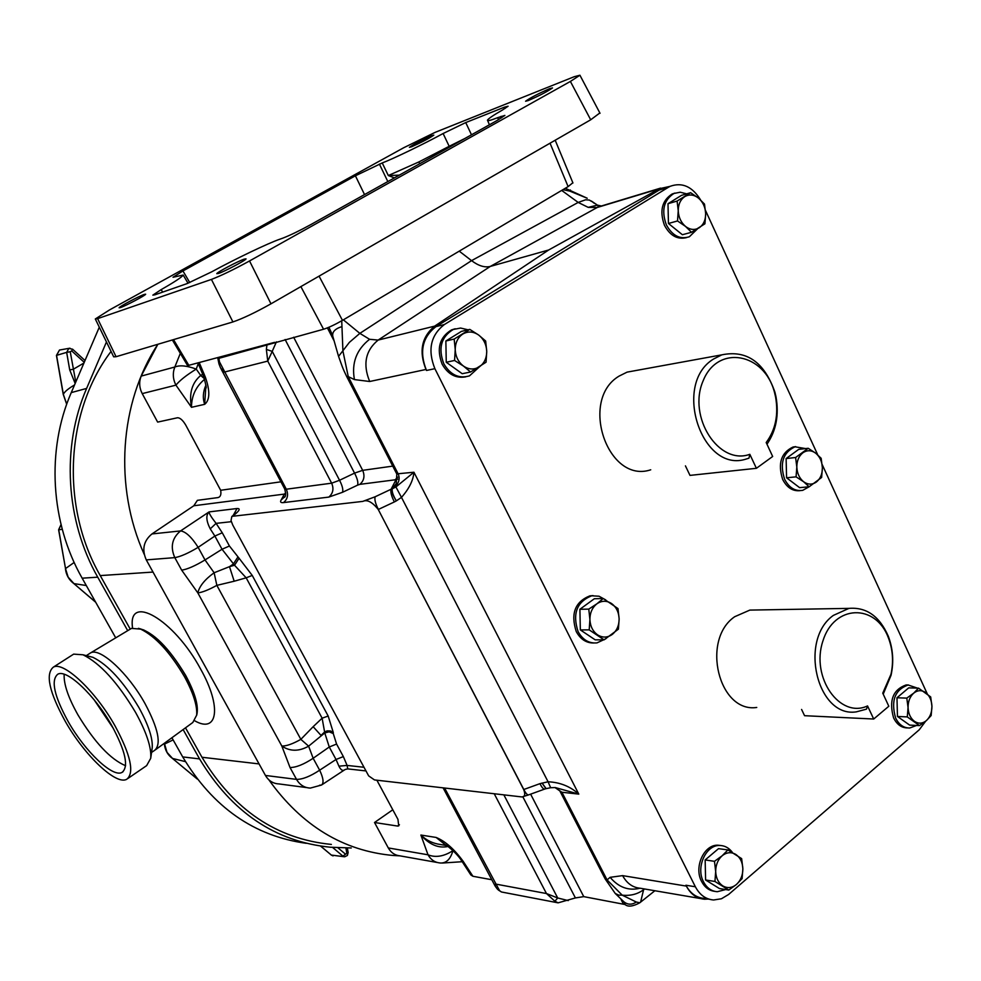 <?xml version="1.0" encoding="UTF-8"?>
<svg xmlns="http://www.w3.org/2000/svg" width="981" height="981" viewBox="0 0 981 981"><rect width="100%" height="100%" fill="white"/><g stroke="black" fill="none" stroke-linecap="round" stroke-linejoin="round"><path stroke-width="1.47" d="M549.63 88.658L552.511 87.922C547.925 91.258 539.881 95.464 528.354 100.528L525.583 101.227C530.096 97.928 538.115 93.747 549.63 88.658M431.665 135.685L433.835 135.12C429.433 138.247 421.989 142.147 411.493 146.819L409.396 147.346C413.749 144.244 421.168 140.357 431.665 135.685M144.293 294.41L145.654 294.19C146.095 295.036 125.605 305.913 120.405 307.605L119.118 307.801C118.75 306.918 138.971 296.176 144.293 294.41M244.183 259.143L246.035 258.861C246.354 259.953 224.772 271.406 218.567 273.441L216.801 273.687C216.543 272.559 237.819 261.265 244.183 259.143M605.718 599.906L599.023 596.215L591.678 595.81C576.816 601.745 572.279 613.677 578.079 631.58C582.64 639.82 588.943 643.597 597 642.886L605.902 638.741M593.799 643.009C586.295 643.082 580.458 639.269 576.264 631.592C570.476 613.701 575.013 601.794 589.863 595.859L593.1 595.614M591.494 201.412L589.422 200.087L585.608 199.793L578.177 202.429L588.208 207.371L597.245 207.481L659.428 188.708L548.661 249.996L490.292 266.427L378.139 340.076L434.657 326.133C421.609 337.01 418.728 351.456 425.999 369.457L426.502 370.462C419.12 351.909 422.271 337.292 435.981 326.599L659.134 190.081L666.197 187.506M591.678 201.264L594.228 203.275M588.208 207.371L597.417 205.127L591.335 201.007M341.731 320.799L342.921 351.026L348.255 376.63L346.661 376.471C342.222 367.274 342.418 366.98 338.568 356.361L349.371 342.369L359.855 333.368L369.567 339.291L378.139 340.076C365.472 350.511 362.651 364.331 369.69 381.499L354.435 379.586L348.255 376.63L398.372 474.301C400.358 479.746 398.323 484.589 392.241 488.832L395.919 486.956L413.933 472.229C413.271 480.347 409.126 488.722 401.487 497.379L395.919 486.956M605.167 878.939L615.234 893.458L618.68 895.138L622.212 895.163C630.464 896.009 637.589 894.194 643.597 889.718L643.83 888.847M654.879 890.736L639.796 902.778L636.301 902.03L622.212 895.163L607.08 879.92L561.99 792.415L555.013 787.547L561.892 792.243L578.79 794.12C570.231 786.406 559.992 782.298 548.072 781.783L550.66 787.731L555.271 787.559L578.79 794.12L413.933 472.229L396.704 473.884M399.292 175.145L388.317 175.538L418.899 161.926L449.188 146.304L449.592 147.04M468.06 329.8L460.592 328.046L453.247 329.481C441.143 336.851 437.992 348.292 443.817 363.779C450.353 374.889 458.912 378.924 469.482 375.87L479.611 366.673M455.233 328.758L451.554 329.886C439.451 337.256 436.312 348.672 442.124 364.147C447.998 374.386 455.883 378.617 465.791 376.839M686.688 193.846L680.201 192.215L673.91 193.49C663.769 200.075 661.231 210.51 666.32 224.796C672.292 235.685 679.968 239.671 689.373 236.752L697.528 228.818M674.879 193.085L672.046 194.042C661.917 200.627 659.379 211.05 664.468 225.311C670.084 235.71 677.442 239.805 686.528 237.61M732.402 852.403C729.067 847.964 724.934 845.659 719.993 845.487C706.038 844.494 695.554 867.339 703.5 881.772C706.774 887.94 711.372 891.251 717.283 891.717L725.682 889.559M720.704 845.512L718.08 845.23C704.125 844.236 693.653 867.057 701.599 881.478C704.714 887.364 709.091 890.662 714.708 891.349M917.456 688.122L908.136 684.996C894.905 689.704 890.723 700.716 895.616 718.031C899.013 724.763 903.709 728.086 909.718 728L916.561 725.45M908.48 684.971L906.125 684.946C892.894 689.643 888.725 700.642 893.605 717.933C896.916 724.53 901.514 727.853 907.388 727.914M805.622 448.587L794.978 446.796C782.985 452.511 779.527 463.326 784.604 479.243C789.08 487.802 795.125 491.493 802.752 490.328L809.766 486.404M795.689 446.637L793.028 447.029C781.048 452.731 777.602 463.535 782.666 479.427C786.934 487.667 792.746 491.407 800.116 490.647M757.54 609.961L749.852 610.096L734.659 616.73C700.777 639.943 718.852 713.175 756.756 707.46M882.741 693.187L891.006 674.205C893.691 661.685 892.833 649.594 888.43 637.92C875.665 603.18 833.899 604.431 822.838 641.206C810.711 677.515 839.822 718.889 867.547 705.928L866.481 709.153L856.29 711.863C817.283 718.018 798.485 640.103 833.335 615.418L848.945 608.379C866.419 606.969 879.54 616.24 888.283 636.178C893.029 648.76 893.961 661.783 891.055 675.271L883.207 694.18M636.632 370.389L627.092 372.13L619.183 376.054C578.827 399.721 607.73 484.222 650.734 469.801M766.186 442.554L766.198 442.517C775.542 429.837 778.669 414.644 775.566 396.937L774.61 392.841C764.726 352.853 717.785 343.975 703.144 380.787C687.313 416.925 718.84 465.693 749.827 454.313L748.969 458.164L746.443 458.949C702.04 474.179 671.924 383.976 713.628 358.985L721.795 354.852C746.676 349.726 764.383 362.161 774.916 392.179L775.959 396.594C779.196 414.828 776.192 430.708 766.97 444.234M435.981 326.599L444.381 324.527L668.343 187.31L659.134 190.081M444.381 324.527C430.634 335.281 427.458 349.996 434.877 368.672L426.502 370.462M709.349 899.258L704.1 898.363C696.314 897.713 690.244 893.335 685.915 885.23L695.37 886.775L434.877 368.672M695.37 886.775C699.711 894.93 705.793 899.332 713.616 899.982L721.427 898.768L728.638 894.451L919.234 729.803L925.623 721.243M927.217 693.763L822.188 464.553M705.474 210.388L817.749 454.877M700.593 199.94C692.365 186.598 682.261 182.037 670.281 186.267L668.343 187.31M685.437 465.865L689.986 475.393L756.4 468.305L749.827 454.313M766.198 442.517L772.66 456.484L756.4 468.305M867.547 705.928L873.703 719.024L804.567 715.701L801.587 709.447M882.753 693.15L888.811 706.246L873.703 719.024M796.069 476.852L803.598 481.732L809.129 486.784L821.624 477.453L822.385 467.765L821.158 458.286L815.689 453.185L808.209 448.28L795.603 457.514L796.817 467.079L796.069 476.852L786.578 477.784L786.124 458.568L795.603 457.514M809.129 486.784L799.601 487.655L786.578 477.784M786.124 458.568L798.681 449.384L808.209 448.28M822.385 467.765C822.372 474.031 820.374 478.777 816.376 482.014C812.207 484.884 807.952 484.786 803.598 481.732C799.405 478.287 797.148 473.406 796.817 467.079C796.842 460.763 798.877 455.993 802.899 452.781C807.105 449.96 811.373 450.095 815.689 453.185C819.834 456.643 822.066 461.499 822.385 467.765M907.278 716.915L919.504 725.597L926.371 720.618L931.153 715.554L931.938 706.271L930.675 696.915L918.547 688.147L913.703 693.15L906.8 698.116L908.063 707.559L907.278 716.915L897.456 716.461L896.977 697.773L906.8 698.116M919.504 725.597L909.645 725.106L897.456 716.461M896.977 697.773L908.7 687.865L918.547 688.147M931.938 706.271C931.938 712.378 930.086 717.16 926.371 720.618C922.483 723.733 918.498 723.966 914.427 721.317C910.503 718.288 908.381 713.702 908.063 707.559C908.063 701.403 909.951 696.596 913.703 693.15C917.627 690.084 921.613 689.888 925.647 692.574C929.534 695.615 931.631 700.189 931.938 706.271M714.941 881.465L728.809 890.061L736.449 884.47L742.114 878.596L742.862 868.749L741.648 858.62L727.902 849.938L722.175 855.751L714.487 861.318L715.676 871.545L714.941 881.465L705.597 879.994L705.155 859.957L714.487 861.318M728.809 890.061L719.429 888.541L705.597 879.994M705.155 859.957L718.521 848.651L727.902 849.938M742.862 868.749C742.838 875.297 740.704 880.533 736.449 884.47C732.01 888.038 727.485 888.528 722.862 885.929C718.399 882.912 716.007 878.118 715.676 871.545C715.713 864.923 717.884 859.663 722.175 855.751C726.651 852.219 731.188 851.778 735.762 854.414C740.177 857.455 742.531 862.238 742.862 868.749M677.515 220.958L685.474 226.378L691.507 232.289L704.934 223.803L705.67 213.674L704.493 204.085L698.521 198.125L690.624 192.693L677.086 201.068L678.251 210.743L677.515 220.958L668.441 223.472L668 203.705L677.086 201.068M691.507 232.289L682.384 234.729L668.441 223.472M668 203.705L681.501 195.354L690.624 192.693M705.67 213.674C705.646 220.1 703.475 224.796 699.195 227.776C694.707 230.363 690.134 229.897 685.474 226.378C680.986 222.479 678.57 217.267 678.251 210.743C678.288 204.256 680.483 199.548 684.812 196.592C689.336 194.066 693.91 194.569 698.521 198.125C702.972 202.025 705.351 207.212 705.67 213.674M454.571 360.468L463.461 366.06L470.586 372.007L486.061 362.222L486.735 351.419L485.656 341.008L478.618 335.012L469.789 329.395L454.166 339.058L455.233 349.567L454.571 360.468L446.257 362.259L445.865 340.996L454.166 339.058M470.586 372.007L462.21 373.712L446.257 362.259M445.865 340.996L461.426 331.382L469.789 329.395M486.735 351.419C486.662 358.347 484.16 363.51 479.219 366.919C474.056 369.911 468.795 369.629 463.461 366.06C458.323 362.087 455.576 356.581 455.233 349.567C455.319 342.577 457.857 337.39 462.86 334.006C468.072 331.075 473.32 331.406 478.618 335.012C483.694 339.009 486.404 344.478 486.735 351.419M162.65 292.117L161.166 289.616L152.852 295.134L154.875 294.827L187.199 283.558L211.737 271.811C234.447 259.352 268.573 243.006 279.977 239.156L282.994 238.076C290.388 235.182 299.732 230.658 311.026 224.477L497.109 120.479L504.884 115.415L497.661 117.671C490.696 120.405 487.299 121.239 487.459 120.148C488.599 118.468 493.676 115.047 502.677 109.884L508.109 106.23L504.43 107.174L465.73 122.576L443.118 133.514L449.188 146.304L464.871 138.493M394.374 177.892L388.317 175.538L382.234 162.944C392.841 158.983 424.209 143.839 443.118 133.514M382.234 162.944L355.404 175.795L182.944 270.952L173.024 277.255L183.189 275.048L188.021 283.251M161.166 289.616C174.606 281.952 181.951 277.096 183.189 275.048M198.236 363.644L196.237 369.089C186.93 365.655 179.805 364.957 174.826 367.017C172.509 373.074 172.877 379.12 175.93 385.141L142.22 393.614C139.253 387.802 138.897 381.965 141.166 376.103L174.826 367.017L180.32 353.356M234.189 581.23L216.85 585.363L214.128 572.757L229.48 566.662L234.189 581.23L246.17 577.821L322.124 718.19L313.16 726.688L321.02 735.419L324.785 731.838L327.176 730.87L330.499 730.955L333.282 732.464L328.181 716.032L252.24 575.43L246.17 577.821L234.533 565.24L239.082 558.238L252.24 575.43M313.16 726.688L300.848 739.355L308.623 746.161L324.772 732.93L329.26 746.995L313.147 758.276L308.623 746.161C298.911 751.605 289.984 751.556 281.829 746.038C286.391 746.161 292.73 743.929 300.848 739.355L216.85 585.363C208.512 589.937 202.172 592.438 197.831 592.892C199.388 586.197 204.833 579.489 214.128 572.757L205.017 559.943L222.037 549.25L229.431 546.012L239.082 558.238M328.181 716.032L322.124 718.19L324.772 732.93L329.175 731.826L333.258 733.555L333.282 732.464M204.661 379.255C195.893 386.514 191.503 395.87 191.491 407.311C188.904 393.356 191.982 382.749 200.725 375.478L202.699 374.239M199.204 362.541L205.323 377.06C210.167 390.941 209.946 400.04 204.673 404.331L205.765 387.875C206.819 389.052 206.071 385.153 203.496 376.14M204.477 378.727L200.725 375.478L196.237 369.089C186.537 375.073 179.768 380.42 175.93 385.141L191.491 407.311L204.673 404.331C202.564 398.225 202.981 391.811 205.936 385.079M599.845 112.962L590.697 119.792L570.39 81.435L579.93 75.23L574.265 76.69L435.11 132.374L403.657 147.763L109.59 309.898L95.316 318.972L97.609 318.641L116.065 356.716L113.686 356.839L95.39 319.119M116.065 356.716L232.914 321.94L211.418 279.413L97.609 318.641M211.418 279.413C221.068 275.735 233.772 269.591 249.53 260.958L270.977 303.816C255.354 312.559 242.663 318.592 232.914 321.94M570.39 81.435L249.53 260.958M141.166 376.103L157.843 344.282C119.498 402.517 113.747 486.919 144.195 554.302M440.506 862.986L440.849 863.022C446.539 863.072 450.573 858.951 452.952 850.65L452.915 850.552M336.581 744.064L329.26 746.995L336.029 759.49L343.35 756.584L336.581 744.064L333.258 733.555M237.843 557.098L233.294 564.1L229.48 566.662L234.533 565.24L222.037 549.25L214.876 536.055L222.27 532.781L229.431 546.012M285.692 492.965L284.367 494.093L193.809 505.767L197.389 500.335L217.954 497.588C220.492 496.987 221.399 494.547 220.664 490.279L185.74 425.092C182.846 420.224 180.112 417.783 177.549 417.747L157.647 422.1L142.22 393.614M205.323 377.06L203.349 375.797L197.904 362.884M328.794 497.097C333.062 493.431 334.018 488.796 331.652 483.179L267.752 361.106L266.366 349.432L272.228 351.37L267.752 361.106L224.269 372.093L220.566 367.936L218.996 363.951L219.45 361.793L286.305 489.212L331.652 483.179L339.549 480.273C342.381 485.779 343.362 489.789 342.492 492.303L328.794 497.097L283.521 502.591C280.676 502.885 279.904 501.99 281.204 499.905L284.367 494.093M173.514 339.622L188.806 365.324L218.395 357.403L217.831 358.237L218.898 358.335L219.45 361.793M590.697 119.792L270.977 303.816M446.453 845.499L440.616 844.543C432.915 843.513 426.33 840.349 420.886 835.039C429.47 844.678 438.482 848.491 447.925 846.493M319.524 785.254L321.523 785.033C324.024 783.059 323.399 778.117 319.647 770.195L313.147 758.276C303.754 764.444 296.041 767.534 290.02 767.522L296.532 779.38C302.565 779.441 310.278 776.376 319.647 770.195L336.029 759.49L338.935 766.173L347.09 765.425L343.35 756.584M365.288 770.858L347.752 768.896L347.09 765.425L363.301 767.191M338.935 766.173C340.934 770.293 343.031 771.385 345.214 769.447L347.74 768.896M306.783 787.608L278.996 783.929C273.147 783.66 268.635 780.839 265.446 775.456L146.279 559.893C141.705 549.495 143.594 540.85 151.957 533.946L180.578 530.917C185.777 531.641 191.626 537.11 198.15 547.337L214.876 536.055L210.241 528.857C206.169 520.85 205.777 515.209 209.063 511.91C208.99 513.443 211.332 517.257 216.09 523.364L222.27 532.781M210.241 528.857L216.09 523.364L231.332 521.696M221.117 368.979L284.576 488.722L286.305 489.212C288.598 494.608 287.678 499.071 283.521 502.591M396.447 483.302L392.241 488.832C391.775 491.604 393.148 495.613 396.349 500.874L394.374 501.929C391.407 496.104 390.315 491.873 391.1 489.237L392.081 488.71C391.37 491.309 392.792 495.356 396.349 500.874L401.487 497.379L548.072 781.783L539.93 783.66L523.682 789.546C525.497 794.267 524.909 796.731 521.892 796.94L374.484 779.932L368.66 775.873L232.779 525.08L231.026 520.555L231.823 516.509L233.527 515.503C239.56 510.709 240.737 508.379 237.059 508.514L233.135 515.503M218.898 358.335L323.571 329.236L300.873 286.611M266.366 349.432L266.869 345.533M218.395 357.403L274.668 342.332M188.806 365.324L187.432 365.324L172.362 339.966M461.953 861.306L470.843 874.966L472.903 876.266L463.216 861.392C454.313 849.166 445.288 841.195 436.14 837.455L445.766 845.058M440.849 863.022L439.856 862.949C434.755 862.434 430.818 859.724 428.023 854.807L420.886 835.039L436.14 837.455L445.239 844.739C445.264 844.15 456.484 852.379 461.818 861.11L463.216 861.392M437.134 862.471L399.868 855.837C394.877 855.322 391.014 852.685 388.292 847.927L374.521 822.507L392.792 809.779M374.521 822.507L397.538 826.051L399.426 824.763M376.888 780.226L397.955 819.368L398.727 825.879L397.538 826.051M494.449 794.169L546.466 893.544L554.89 901.232L557.711 897.983L546.466 893.544L495.454 884.028L495.147 886.088L497.404 889.154L499.574 890.674L444.736 788.27M232.178 516.239L235.869 512.94L234.913 514.412M193.809 505.767L151.957 533.946M285.63 494.019L284.748 494.51M284.809 496.693L281.204 499.905M276.397 341.866L272.228 351.37L339.549 480.273L354.558 473.112C357.403 478.642 358.396 482.652 357.562 485.154L342.492 492.303M285.115 339.524L354.558 473.112L362.676 470.34C365.042 476.006 364.086 480.69 359.831 484.356L357.562 485.154M544.59 789.104L528.722 794.843C527.447 795.235 525.816 793.445 523.793 789.497L378.261 509.495C372.326 502.014 367.164 499.317 362.774 501.401L375.171 496.754L391.1 489.237L395.735 480.249L397.673 479.047M523.682 789.546L378.261 509.495M233.527 515.503L232.497 516.288L362.774 501.401M232.497 516.288L231.823 516.509M319.058 276.139L342.467 320.37C334.962 324.662 328.66 327.617 323.571 329.236M342.467 320.37L568.109 186.611L550.047 143.201M572.855 182.773L568.109 186.611M472.903 876.266L491.788 879.736M554.89 901.232L558.091 902.839L501.463 891.987L498.311 890M501.463 891.987L499.574 890.674M522.787 796.707L575.406 897.934L558.091 902.839M575.406 897.934L583.756 896.634L625.044 904.507C627.963 907.094 632.88 906.518 639.796 902.778M460.678 250.302L457.698 252.068M636.301 902.03C631.838 904.973 627.681 904.874 623.793 901.711L615.161 893.397M624.259 902.115L625.044 904.507M545.939 788.699L542.027 783.022L546.159 788.638L550.464 787.755M332.559 335.208L328.917 327.262M341.78 326.636C335.097 328.77 332.081 331.934 332.755 336.127L338.408 355.882M562.971 189.664L569.74 191.099L570.366 189.995M569.74 191.099L587.214 198.236M459.243 251.161L471.554 260.639C478.495 265.863 484.749 267.801 490.292 266.427L597.245 207.481L603.425 205.385M560.212 791.642L604.897 878.412L607.08 879.92L610.108 877.321C618.631 887.388 628.6 891.03 640.017 888.234M685.915 885.23L686.357 886.101L622.616 875.628C626.834 883.39 632.745 887.597 640.348 888.259L700.275 898.498M560.041 791.36L561.99 792.415M346.759 376.667L396.631 473.688L398.274 474.105M434.657 326.133L548.661 249.996M669.851 186.402L659.428 188.708M686.357 886.101C690.685 894.194 696.743 898.571 704.53 899.221L708.208 899.062M604.088 639.845L595.173 639.833L580.335 629.912L579.906 609.287L594.314 598.753L603.229 598.508L596.939 603.781C601.77 600.519 606.638 600.446 611.555 603.536C616.276 607.031 618.803 612.132 619.134 618.852C619.097 625.571 616.779 630.783 612.205 634.486C607.423 637.785 602.542 637.92 597.588 634.866C592.806 631.396 590.243 626.27 589.912 619.477L589.201 629.876L604.088 639.845L618.422 629.152L619.134 618.852L617.981 608.576L603.229 598.508M596.939 603.781C592.316 607.447 589.961 612.684 589.912 619.477L588.772 609.115L596.939 603.781M579.906 609.287L588.772 609.115M580.335 629.912L589.201 629.876M138.37 628.331C153.036 631.789 168.793 647.472 185.654 675.394C195.342 693.444 199.008 706.761 196.654 715.345M130.228 629.115L100.246 575.589L153.011 572.07L259.07 763.917L201.976 757.258C233.686 810.012 276.814 839.062 331.37 844.42M399.966 855.849L393.356 855.493C343.264 850.993 301.756 825.757 268.819 779.785M100.246 575.589C60.442 506.466 65.335 411.64 111.061 351.419M201.976 757.258L185.495 727.828M173.122 739.907L164.379 744.138C165.066 750.244 167.751 755.002 172.435 758.399L197.107 778.853M185.434 761.636L172.595 758.46M74.164 562.456L65.42 568.661C66.119 574.927 68.928 579.894 73.833 583.572L95.611 602.101M86.291 585.522L73.98 583.621M74.531 384.957C68.18 388.697 64.452 391.824 63.348 394.313L63.336 394.399M75.169 383.485L69.712 369.886L66.659 352.375L56.567 355.367L63.348 394.313M84.231 362.332L71.711 350.916L70.24 351.738L75.782 382.05M83.925 363.031L73.293 369.261L69.712 369.886M106.463 341.94L86.622 388.415C61.263 446.784 65.592 520.666 97.732 577.171L127.702 630.66M351.247 847.976L330.376 847.228C275.244 841.673 231.651 812.243 199.572 758.914L183.128 729.57M171.92 737.749L182.699 756.915C212.926 807.326 254.128 836.131 306.268 843.317M99.302 327.176L71.257 392.608C46.193 450.021 50.448 522.64 82.159 578.189L115.721 637.846M61.03 524.553L58.615 529.789L65.531 568.637L58.725 529.752M164.367 743.267L167.015 752.353L172.546 758.448M164.244 743.353L164.501 744.052M139.78 628.784L143.643 629.925C157.806 636.902 171.761 652.058 185.495 675.394C193.882 690.832 197.745 703.034 197.083 711.985L196.973 712.819M155.574 749.68L192.828 722.482L196.678 715.1C197.365 705.744 193.306 692.978 184.526 676.78C170.118 652.328 155.501 636.436 140.688 629.128L131.503 628.38L130.117 629.213M154.606 750.391C161.546 744.297 158.358 728.699 145.029 703.61C128.388 673.444 100.332 647.485 90.792 652.794L89.32 653.702M127.935 778.448L146.635 765.634L150.718 758.301C151.601 747.645 146.549 732.329 135.537 712.353C117.61 682.408 100.099 663.217 83.005 654.793L73.661 654.131L72.202 655.063M65.261 721.329C84.489 755.419 116.322 785.793 126.831 779.208C134.593 772.746 130.681 755.014 115.108 726.026C95.672 691.176 63.569 660.973 53.366 667.129C45.224 673.947 49.185 692.022 65.261 721.329M152.104 748.577L152.19 747.963C152.975 738.558 148.56 725.118 138.959 707.657C123.324 681.501 107.984 664.726 92.937 657.331L88.449 656.179M94.053 699.698L113.465 728.613M64.17 674.266C63.606 683.99 68.229 697.601 78.075 715.112C94.654 742.47 110.485 759.343 125.593 765.72M111.846 725.719C94.838 695.235 66.745 668.784 57.793 674.205C50.681 680.152 54.151 695.958 68.204 721.611C85.053 751.507 112.938 778.092 122.122 772.341C128.94 766.664 125.519 751.127 111.846 725.719M660.605 188.107L598.398 206.905L597.417 205.127L601.39 205.998M354.435 379.586C351.419 363.093 356.459 349.665 369.567 339.291M418.899 161.926L419.696 163.741M504.994 108.511L504.43 107.174M465.73 122.576L471.493 134.789M364.527 194.569L355.404 175.795M379.389 164.072L387.826 181.546M182.944 270.952L189.774 282.565M501.671 117.818L501.046 116.334M497.661 117.671L498.507 119.682M453.026 850.65L452.952 850.65C443.952 856.45 435.65 857.835 428.023 854.807L388.292 847.927M290.02 767.522L281.829 746.038L197.831 592.892L181.681 570.157C187.371 569.287 195.145 565.878 205.017 559.943L198.15 547.337C188.254 553.259 180.467 556.681 174.802 557.625L146.279 559.893M181.681 570.157L174.802 557.625C170.118 546.92 172.043 538.017 180.578 530.917L209.063 511.91L237.059 508.514M321.523 785.033L310.352 788.086C304.392 787.817 299.794 784.923 296.532 779.38L265.446 775.456M220.664 490.279L280.922 481.818M568.244 900.595L557.711 897.983L504.087 795.309M293.65 337.243L362.676 470.34L392.743 466.122M397.661 477.146L395.159 479.807L359.831 484.356M394.374 501.929L378.384 509.433C375.416 503.633 374.337 499.403 375.171 496.754M333.724 340.162L327.409 327.887M583.756 896.634L530.611 794.156M621.096 899.528L623.34 903.906M539.93 783.66C541.941 787.62 543.56 789.411 544.798 789.031L545.644 788.773M343.35 319.843L359.855 333.368L471.554 260.639L578.177 202.429L561.696 190.412M640.593 902.152L643.597 889.718L644.554 888.97M622.616 875.628L610.108 877.321M425.999 369.457L369.69 381.499M132.57 628.012C127.26 592.598 173.956 619.232 200.59 669.017C222 706.823 217.77 734.07 194.716 720.79M65.506 568.661L68.143 577.122L73.943 583.609M63.324 394.337L66.733 404.16M60.896 349.788L59.485 350.033L56.579 355.441M70.24 351.738L66.659 352.375L68.842 348.378L69.982 348.194M71.711 350.916L72.582 349.187M182.699 756.915L199.572 758.914M82.159 578.189L97.732 577.171M71.257 392.608L86.622 388.415M337.746 847.633L345.533 854.206L348.145 852.563L347.384 855.469L344.711 856.781L331.345 855.076L344.221 856.744M346.808 853.249L345.888 847.842M320.713 846.137L331.345 855.076L320.615 846.125M345.533 854.206L342.921 856.131L332.534 847.376M348.145 852.563L347.348 847.878M61.043 524.577L58.737 529.777L62.257 529.323M670.281 186.267L661.059 189.051M721.795 354.852L627.092 372.13M774.61 392.841L774.916 392.179M848.945 608.379L749.852 610.096M888.43 637.92L888.283 636.178M891.006 674.205L891.055 675.271M794.978 446.796L793.028 447.029M908.136 684.996L906.125 684.946M719.993 845.487L718.08 845.23M673.91 193.49L672.046 194.042M453.247 329.481L451.554 329.886M487.655 120.614L489.409 124.771M462.21 861.71L442.198 863.047M218.91 363.608L217.843 358.335M579.93 75.23L600.029 113.293M443.228 788.086L495 885.794M344.748 769.754L321.854 784.812M522.64 796.744L528.501 794.917M284.711 488.979C285.974 493.884 285.863 496.656 284.392 497.306L284.882 496.558M555.185 140.234L572.941 182.981M565.301 188.278L587.141 198.199M396.226 483.731L396.827 474.068M591.678 595.81L589.863 595.859M85.004 360.518L72.619 349.224L68.842 348.378L59.485 350.033L56.444 355.416L63.238 394.374L66.696 404.27M333.074 855.898L331.21 855.04M95.697 602.26L73.857 583.585M197.242 779.024L172.46 758.423M197.083 711.985L196.678 715.1M152.19 747.963L150.718 758.301M154.422 750.49L151.552 752.452M90.608 652.88L86.316 655.639M123.103 771.667L122.122 772.341M92.937 657.331L83.005 654.793M73.661 654.131L53.366 667.129M131.503 628.38L90.792 652.794M143.643 629.925L140.688 629.128"/></g></svg>
